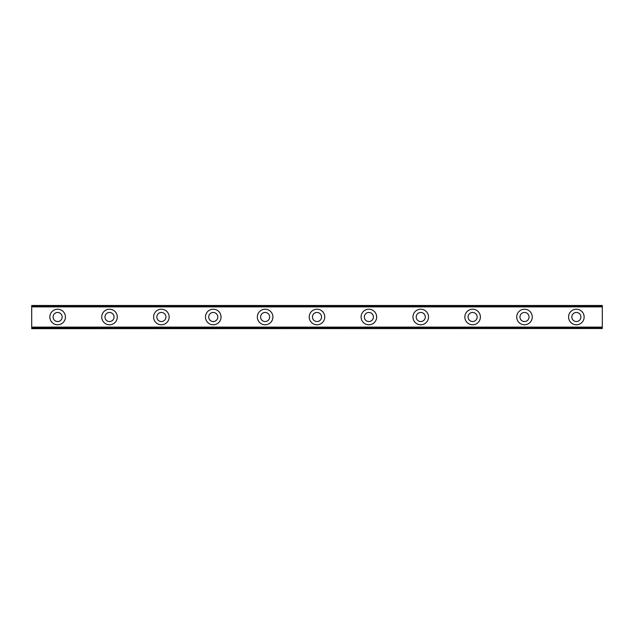 <?xml version="1.0" encoding="UTF-8"?>
<svg xmlns="http://www.w3.org/2000/svg" width="634" height="634" viewBox="0 0 634 634"><rect width="100%" height="100%" fill="white"/><g stroke="black" fill="none" stroke-linecap="round" stroke-linejoin="round"><path stroke-width="0.95" d="M57.639 321.541A4.541 4.541 0 0 1 53.097 317A4.541 4.541 0 0 1 57.639 312.459A4.541 4.541 0 0 1 62.172 317A4.541 4.541 0 0 1 57.639 321.541M576.361 321.541A4.541 4.541 0 0 1 571.828 317A4.541 4.541 0 0 1 576.361 312.459A4.541 4.541 0 0 1 580.903 317A4.541 4.541 0 0 1 576.361 321.541M524.492 321.541A4.541 4.541 0 0 1 519.951 317A4.541 4.541 0 0 1 524.492 312.459A4.541 4.541 0 0 1 529.033 317A4.541 4.541 0 0 1 524.492 321.541M472.615 321.541A4.541 4.541 0 0 1 468.082 317A4.541 4.541 0 0 1 472.615 312.459A4.541 4.541 0 0 1 477.156 317A4.541 4.541 0 0 1 472.615 321.541M420.746 321.541A4.541 4.541 0 0 1 416.205 317A4.541 4.541 0 0 1 420.746 312.459A4.541 4.541 0 0 1 425.287 317A4.541 4.541 0 0 1 420.746 321.541M368.869 321.541A4.541 4.541 0 0 1 364.336 317A4.541 4.541 0 0 1 368.869 312.459A4.541 4.541 0 0 1 373.41 317A4.541 4.541 0 0 1 368.869 321.541M317 321.541A4.541 4.541 0 0 1 312.459 317A4.541 4.541 0 0 1 317 312.459A4.541 4.541 0 0 1 321.541 317A4.541 4.541 0 0 1 317 321.541M265.131 321.541A4.541 4.541 0 0 1 260.59 317A4.541 4.541 0 0 1 265.131 312.459A4.541 4.541 0 0 1 269.664 317A4.541 4.541 0 0 1 265.131 321.541M213.254 321.541A4.541 4.541 0 0 1 208.713 317A4.541 4.541 0 0 1 213.254 312.459A4.541 4.541 0 0 1 217.795 317A4.541 4.541 0 0 1 213.254 321.541M161.385 321.541A4.541 4.541 0 0 1 156.844 317A4.541 4.541 0 0 1 161.385 312.459A4.541 4.541 0 0 1 165.918 317A4.541 4.541 0 0 1 161.385 321.541M109.508 321.541A4.541 4.541 0 0 1 104.967 317A4.541 4.541 0 0 1 109.508 312.459A4.541 4.541 0 0 1 114.049 317A4.541 4.541 0 0 1 109.508 321.541M57.639 309.218A7.782 7.782 0 0 0 49.856 317A7.782 7.782 0 0 0 57.639 324.782A7.782 7.782 0 0 0 65.421 317A7.782 7.782 0 0 0 57.639 309.218M576.361 309.218A7.782 7.782 0 0 0 568.579 317A7.782 7.782 0 0 0 576.361 324.782A7.782 7.782 0 0 0 584.144 317A7.782 7.782 0 0 0 576.361 309.218M524.492 309.218A7.782 7.782 0 0 0 516.71 317A7.782 7.782 0 0 0 524.492 324.782A7.782 7.782 0 0 0 532.275 317A7.782 7.782 0 0 0 524.492 309.218M472.615 309.218A7.782 7.782 0 0 0 464.841 317A7.782 7.782 0 0 0 472.615 324.782A7.782 7.782 0 0 0 480.398 317A7.782 7.782 0 0 0 472.615 309.218M420.746 309.218A7.782 7.782 0 0 0 412.964 317A7.782 7.782 0 0 0 420.746 324.782A7.782 7.782 0 0 0 428.529 317A7.782 7.782 0 0 0 420.746 309.218M368.869 309.218A7.782 7.782 0 0 0 361.095 317A7.782 7.782 0 0 0 368.869 324.782A7.782 7.782 0 0 0 376.651 317A7.782 7.782 0 0 0 368.869 309.218M317 309.218A7.782 7.782 0 0 0 309.218 317A7.782 7.782 0 0 0 317 324.782A7.782 7.782 0 0 0 324.782 317A7.782 7.782 0 0 0 317 309.218M265.131 309.218A7.782 7.782 0 0 0 257.349 317A7.782 7.782 0 0 0 265.131 324.782A7.782 7.782 0 0 0 272.905 317A7.782 7.782 0 0 0 265.131 309.218M213.254 309.218A7.782 7.782 0 0 0 205.471 317A7.782 7.782 0 0 0 213.254 324.782A7.782 7.782 0 0 0 221.036 317A7.782 7.782 0 0 0 213.254 309.218M161.385 309.218A7.782 7.782 0 0 0 153.602 317A7.782 7.782 0 0 0 161.385 324.782A7.782 7.782 0 0 0 169.159 317A7.782 7.782 0 0 0 161.385 309.218M109.508 309.218A7.782 7.782 0 0 0 101.725 317A7.782 7.782 0 0 0 109.508 324.782A7.782 7.782 0 0 0 117.29 317A7.782 7.782 0 0 0 109.508 309.218M31.7 328.515L31.7 327.897L602.3 327.897L602.3 328.515L31.7 328.674L602.3 328.515M31.7 327.627L31.7 306.373L602.3 306.373L602.3 327.627L31.7 327.897M31.7 306.103L31.7 305.485L602.3 305.485L602.3 306.103L31.7 306.373M602.3 305.485L31.7 305.485M602.3 327.112L31.7 327.112M31.7 306.888L602.3 306.888M602.3 305.953L31.7 305.953M31.7 328.047L602.3 328.047"/></g></svg>
